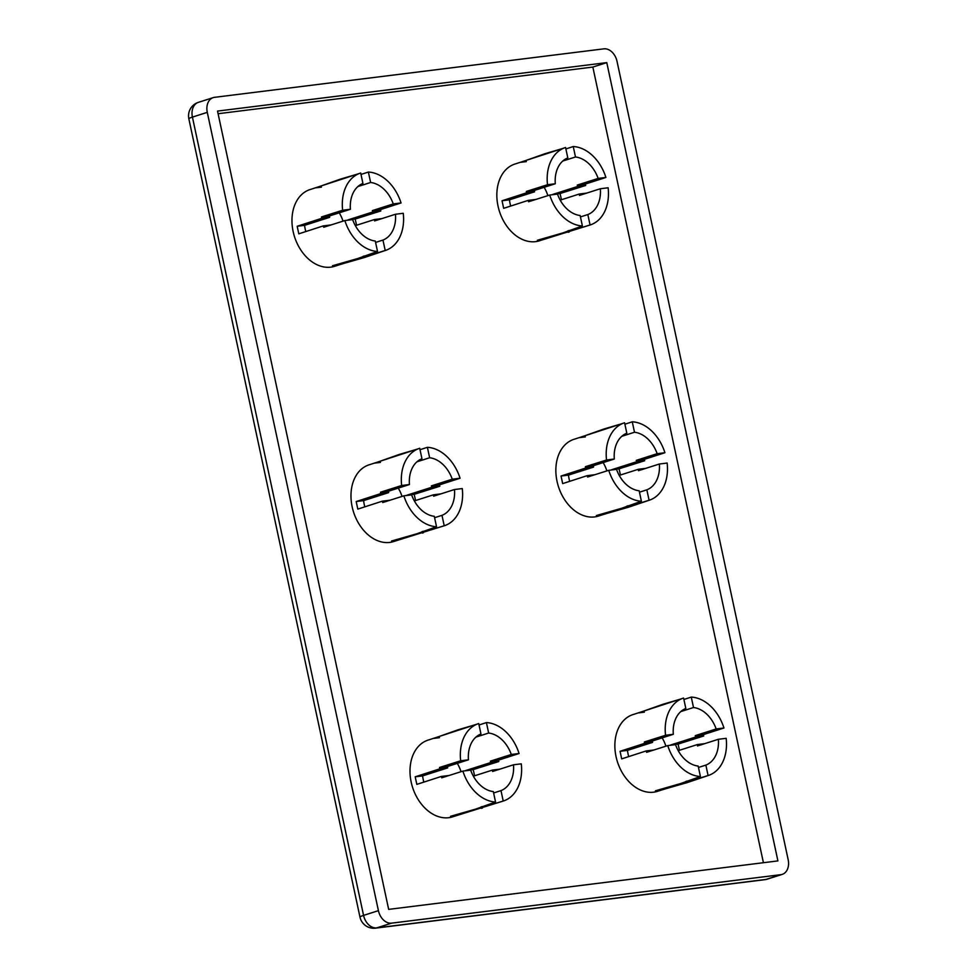 <?xml version="1.0" encoding="UTF-8"?>
<svg xmlns="http://www.w3.org/2000/svg" width="977" height="977" viewBox="0 0 977 977"><rect width="100%" height="100%" fill="white"/><g stroke="black" fill="none" stroke-linecap="round" stroke-linejoin="round"><path stroke-width="1.47" d="M218.091 113.723L592.844 67.059L763.416 862.715M606.778 62.613L217.529 111.085L388.663 909.379L777.912 860.908L606.778 62.613L592.844 67.059M603.823 48.85L214.574 97.321A14.142 10.234 72.3 0 0 213.218 97.615A14.142 10.234 72.3 0 0 207.283 112.355L378.417 910.649A14.142 10.234 72.3 0 0 391.618 923.143L780.867 874.671A14.142 10.234 72.3 0 0 782.211 874.378A14.142 10.234 72.3 0 0 788.158 859.626L617.024 61.343A14.142 10.234 72.3 0 0 603.823 48.85M493.605 792.97L500.993 790.613A30.043 21.763 72.3 0 0 513.511 764.796L492.616 771.476A30.043 21.763 72.3 0 0 492.481 770.071L473.369 776.178M462.89 771.097L470.658 770.132A30.043 21.763 72.3 0 0 493.312 791.578L495.547 802.019A40.643 29.432 -107.7 0 1 473.418 790.051A40.643 29.432 -107.7 0 1 462.89 771.097L441.738 777.814L441.323 776.446L449.09 775.482M468.447 759.813L460.668 760.778A40.643 29.432 -107.7 0 1 477.313 724.042A40.643 29.432 -107.7 0 1 478.73 723.554L480.965 733.996A30.043 21.763 72.3 0 0 468.447 759.813L447.551 766.481A30.043 21.763 72.3 0 0 447.686 767.885L422.614 775.897A30.043 21.763 72.3 0 0 423.249 779.695A30.043 21.763 72.3 0 0 423.835 782.113M429.172 739.784A40.289 29.176 72.3 0 0 428.94 739.845A40.289 29.176 72.3 0 0 410.206 766.579A40.289 29.176 72.3 0 0 422.638 805.598A40.289 29.176 72.3 0 0 453.475 816.564L502.056 801.384M508.528 734.557A40.643 29.432 -107.7 0 1 519.068 753.511L511.301 754.476A30.043 21.763 72.3 0 0 488.647 733.043L486.412 722.589A40.643 29.432 -107.7 0 1 508.528 734.557M474.614 775.787L473.198 769.595L498.844 761.51L498.441 760.155L519.068 753.511M513.511 764.796L521.278 763.831A40.643 29.432 -107.7 0 1 503.228 801.055L500.993 790.613M495.547 802.019L475.787 809.066L450.544 816.308L456.186 815.6L503.228 801.055M481.099 806.88L481.417 808.37M482.406 808.077L482.076 806.526M465.846 770.731A30.043 21.763 72.3 0 0 465.785 770.511L490.857 762.512A30.043 21.763 72.3 0 0 490.405 761.144L511.301 754.476M490.857 762.512L498.844 761.51M498.441 760.155L490.405 761.144M460.668 760.778L439.516 767.482L439.699 768.875L415.201 776.813L416.825 784.384L441.323 776.446M476.752 724.275L457.761 729.88M439.479 737.672L433.837 738.38L457.248 730.075M479.035 724.995L486.412 722.589M475.909 737.11L488.647 733.043M461.046 771.708A30.043 21.763 72.3 0 0 457.285 763.379M447.551 766.481L439.516 767.482M439.699 768.875L447.686 767.885M499.87 769.155L492.481 770.071M473.198 769.595L465.785 770.511M422.614 775.897L415.201 776.813M456.186 815.6L455.99 814.696M440.847 493.886L433.47 494.802L414.358 500.908M433.47 494.802A30.043 21.763 -107.7 0 1 433.605 496.194L454.5 489.526A30.043 21.763 72.3 0 1 441.983 515.343L434.594 517.7M403.867 495.827L411.647 494.863A30.043 21.763 72.3 0 0 434.289 516.296L436.536 526.737A40.643 29.432 -107.7 0 1 414.407 514.781A40.643 29.432 -107.7 0 1 403.867 495.827L382.715 502.532L382.312 501.177L390.079 500.212M409.436 484.543L401.657 485.508A40.643 29.432 -107.7 0 1 418.303 448.773A40.643 29.432 -107.7 0 1 419.707 448.272L421.954 458.726A30.043 21.763 72.3 0 0 409.436 484.543L388.541 491.211A30.043 21.763 72.3 0 0 388.675 492.603L363.603 500.615A30.043 21.763 72.3 0 0 364.226 504.425A30.043 21.763 72.3 0 0 364.824 506.843M370.161 464.502A40.289 29.176 72.3 0 0 369.929 464.563A40.289 29.176 72.3 0 0 351.183 491.297A40.289 29.176 72.3 0 0 363.627 530.328A40.289 29.176 72.3 0 0 394.464 541.282L443.033 526.115M449.518 459.288A40.643 29.432 -107.7 0 1 460.057 478.229L452.278 479.206A30.043 21.763 72.3 0 0 429.636 457.761L427.389 447.319A40.643 29.432 -107.7 0 1 449.518 459.288M415.591 500.517L414.187 494.325L439.833 486.241L439.418 484.873L460.057 478.229M454.5 489.526L462.268 488.561A40.643 29.432 -107.7 0 1 444.217 525.785L441.983 515.343M436.536 526.737L416.776 533.796L391.533 541.026L397.163 540.33L444.217 525.785M422.088 531.598L422.406 533.088M423.395 532.807L423.065 531.256M439.418 484.873L431.394 485.874A30.043 21.763 -107.7 0 1 431.846 487.23L439.833 486.241M401.657 485.508L380.505 492.213L380.688 493.605L356.19 501.543L357.814 509.115L382.312 501.177M417.729 449.005L398.738 454.598M380.456 462.402L374.826 463.098L398.237 454.806M420.025 449.713L427.389 447.319M416.898 461.828L429.636 457.761M431.394 485.874L452.278 479.206M406.835 495.461A30.043 21.763 72.3 0 0 406.774 495.241L431.846 487.23M402.035 496.426A30.043 21.763 72.3 0 0 398.274 488.109M388.541 491.211L380.505 492.213M380.688 493.605L388.675 492.603M363.603 500.615L356.19 501.543M414.187 494.325L406.774 495.241M397.163 540.33L396.98 539.426M381.836 218.616L374.447 219.532L355.335 225.638M374.447 219.532A30.043 21.763 -107.7 0 1 374.594 220.924L395.477 214.256A30.043 21.763 72.3 0 1 382.96 240.073L375.583 242.43M344.857 220.558L352.636 219.593A30.043 21.763 72.3 0 0 375.278 241.026L377.525 251.468A40.643 29.432 -107.7 0 1 355.396 239.499A40.643 29.432 -107.7 0 1 344.857 220.558L323.705 227.262L323.289 225.895L331.069 224.93M350.413 209.261L342.646 210.238A40.643 29.432 -107.7 0 1 359.292 173.503A40.643 29.432 -107.7 0 1 360.696 173.002L362.931 183.444A30.043 21.763 72.3 0 0 350.413 209.261L329.53 215.941A30.043 21.763 72.3 0 0 329.664 217.334L304.592 225.345A30.043 21.763 72.3 0 0 305.215 229.155A30.043 21.763 72.3 0 0 305.813 231.573M311.15 189.233A40.289 29.176 72.3 0 0 310.918 189.294A40.289 29.176 72.3 0 0 292.172 216.027A40.289 29.176 72.3 0 0 304.616 255.058A40.289 29.176 72.3 0 0 335.453 266.013L384.022 250.845M390.507 184.006A40.643 29.432 -107.7 0 1 401.046 202.96L393.267 203.924A30.043 21.763 72.3 0 0 370.625 182.491L368.378 172.05A40.643 29.432 -107.7 0 1 390.507 184.006M356.581 225.235L355.176 219.043L380.822 210.971L380.407 209.603L401.046 202.96M395.477 214.256L403.257 213.279A40.643 29.432 -107.7 0 1 385.207 250.515L382.96 240.073M377.525 251.468L357.753 258.514L332.522 265.756L338.152 265.048L364.384 257.537L385.207 250.515M363.078 256.328L363.395 257.818M364.384 257.537L364.055 255.986M380.407 209.603L372.371 210.605A30.043 21.763 -107.7 0 1 372.835 211.96L380.822 210.971M342.646 210.238L321.494 216.943L321.677 218.335L297.179 226.273L298.803 233.833L323.289 225.895M358.718 173.735L339.727 179.328M321.445 187.132L315.815 187.828L339.214 179.536M361.002 174.443L368.378 172.05M357.887 186.558L370.625 182.491M372.371 210.605L393.267 203.924M347.824 220.191A30.043 21.763 72.3 0 0 347.763 219.972L372.835 211.96M343.025 221.156A30.043 21.763 72.3 0 0 339.251 212.827M329.53 215.941L321.494 216.943M321.677 218.335L329.664 217.334M304.592 225.345L297.179 226.273M355.176 219.043L347.763 219.972M338.152 265.048L337.957 264.144M704.735 743.644L697.346 744.572L678.233 750.678M697.346 744.572A30.043 21.763 -107.7 0 1 697.48 745.964L718.376 739.284A30.043 21.763 72.3 0 1 705.858 765.101L698.482 767.458M667.755 745.598L675.522 744.621A30.043 21.763 72.3 0 0 698.176 766.066L700.411 776.507A40.643 29.432 -107.7 0 1 678.294 764.539A40.643 29.432 -107.7 0 1 667.755 745.598L646.603 752.302L646.188 750.934L653.955 749.97M673.312 734.301L665.545 735.266A40.643 29.432 -107.7 0 1 682.19 698.531A40.643 29.432 -107.7 0 1 683.595 698.042L685.83 708.484A30.043 21.763 72.3 0 0 673.312 734.301L652.416 740.981A30.043 21.763 72.3 0 0 652.563 742.373L627.49 750.385A30.043 21.763 72.3 0 0 628.113 754.195A30.043 21.763 72.3 0 0 628.712 756.601M634.036 714.272A40.289 29.176 72.3 0 0 633.817 714.334A40.289 29.176 72.3 0 0 615.07 741.067A40.289 29.176 72.3 0 0 627.515 780.098A40.289 29.176 72.3 0 0 658.351 791.052L706.921 775.885M713.405 709.046A40.643 29.432 -107.7 0 1 723.945 727.999L716.165 728.964A30.043 21.763 72.3 0 0 693.511 707.531L691.276 697.089A40.643 29.432 -107.7 0 1 713.405 709.046M679.479 750.275L678.062 744.083L703.721 735.999L703.306 734.643L723.933 727.999M718.376 739.284L726.155 738.319A40.643 29.432 -107.7 0 1 708.093 775.555L705.858 765.101M700.411 776.507L680.651 783.554L655.42 790.796L661.05 790.088L687.283 782.577L708.093 775.555M685.964 781.368L686.294 782.858M687.283 782.577L686.941 781.014M703.306 734.643L695.27 735.644A30.043 21.763 -107.7 0 1 695.722 737L703.721 735.999M665.545 735.266L644.393 741.97L644.576 743.363L620.065 751.301L621.69 758.873L646.188 750.934M681.616 698.775L662.626 704.368M644.344 712.16L638.714 712.868L662.113 704.564M683.9 699.483L691.276 697.089M680.774 711.598L693.511 707.531M695.27 735.644L716.165 728.964M670.723 745.219A30.043 21.763 72.3 0 0 670.649 745.011L695.722 737M665.911 746.196A30.043 21.763 72.3 0 0 662.15 737.867M652.416 740.981L644.393 741.97M644.576 743.363L652.563 742.373M627.49 750.385L620.065 751.301M678.062 744.083L670.649 745.011M661.05 790.088L660.855 789.184M645.724 468.374L638.335 469.29L619.223 475.396M638.335 469.29A30.043 21.763 -107.7 0 1 638.469 470.694L659.365 464.014A30.043 21.763 72.3 0 1 646.847 489.831L639.459 492.188M608.744 470.316L616.511 469.351A30.043 21.763 72.3 0 0 639.166 490.784L641.401 501.238A40.643 29.432 -107.7 0 1 619.284 489.269A40.643 29.432 -107.7 0 1 608.744 470.316L587.592 477.02L587.177 475.665L594.944 474.7M614.301 459.031L606.534 459.996A40.643 29.432 -107.7 0 1 623.179 423.261A40.643 29.432 -107.7 0 1 624.584 422.772L626.819 433.214A30.043 21.763 72.3 0 0 614.301 459.031L593.405 465.699A30.043 21.763 72.3 0 0 593.54 467.104L568.467 475.103A30.043 21.763 72.3 0 0 569.102 478.913A30.043 21.763 72.3 0 0 569.701 481.331M575.026 439.003A40.289 29.176 72.3 0 0 574.806 439.064A40.289 29.176 72.3 0 0 556.06 465.785A40.289 29.176 72.3 0 0 568.492 504.816A40.289 29.176 72.3 0 0 599.328 515.783L647.91 500.603M654.382 433.776A40.643 29.432 -107.7 0 1 664.922 452.73L657.155 453.694A30.043 21.763 72.3 0 0 634.5 432.249L632.266 421.808A40.643 29.432 -107.7 0 1 654.382 433.776M620.468 475.005L619.052 468.813L644.698 460.729L644.295 459.361L664.922 452.73M667.132 463.049A40.643 29.432 -107.7 0 1 649.082 500.273L646.847 489.831M641.401 501.238L621.641 508.284L596.41 515.526L602.04 514.818L628.272 507.295L649.082 500.273M626.953 506.086L627.271 507.576M628.272 507.295L627.93 505.744M644.295 459.361L636.259 460.362A30.043 21.763 -107.7 0 1 636.711 461.718L644.698 460.729M606.534 459.996L585.382 466.701L585.553 468.093L561.054 476.031L562.679 483.603L587.177 475.665M622.605 423.493L603.615 429.098M585.333 436.89L579.703 437.598L603.102 429.294M624.889 424.213L632.266 421.808M621.763 436.328L634.5 432.249M636.259 460.362L657.155 453.694M611.712 469.949A30.043 21.763 72.3 0 0 611.639 469.729L636.711 461.718M606.9 470.914A30.043 21.763 72.3 0 0 603.139 462.597M667.144 463.049L659.365 464.014M593.405 465.699L585.382 466.701M585.553 468.093L593.54 467.104M568.467 475.103L561.054 476.031M619.052 468.813L611.639 469.729M602.04 514.818L601.844 513.914M586.713 193.104L579.324 194.02L560.212 200.126M579.324 194.02A30.043 21.763 -107.7 0 1 579.459 195.412L600.354 188.744A30.043 21.763 72.3 0 1 587.836 214.561L580.448 216.918M549.733 195.046L557.501 194.081A30.043 21.763 72.3 0 0 580.155 215.514L582.39 225.956A40.643 29.432 -107.7 0 1 560.261 214A40.643 29.432 -107.7 0 1 549.733 195.046L528.569 201.75L528.166 200.395L535.933 199.418M555.29 183.749L547.511 184.726A40.643 29.432 -107.7 0 1 564.156 147.991A40.643 29.432 -107.7 0 1 565.573 147.49L567.808 157.932A30.043 21.763 72.3 0 0 555.29 183.749L534.395 190.43A30.043 21.763 72.3 0 0 534.529 191.822L509.457 199.833A30.043 21.763 72.3 0 0 510.092 203.643A30.043 21.763 72.3 0 0 510.678 206.062M516.015 163.721A40.289 29.176 72.3 0 0 515.783 163.782A40.289 29.176 72.3 0 0 497.049 190.515A40.289 29.176 72.3 0 0 509.481 229.546A40.289 29.176 72.3 0 0 540.318 240.501L588.887 225.333M595.372 158.506A40.643 29.432 -107.7 0 1 605.911 177.448L598.144 178.425A30.043 21.763 72.3 0 0 575.49 156.979L573.255 146.538A40.643 29.432 -107.7 0 1 595.372 158.506M561.457 199.723L560.041 193.531L585.687 185.459L585.272 184.091L605.911 177.448M600.354 188.744L608.121 187.779A40.643 29.432 -107.7 0 1 590.071 225.003L587.836 214.561M582.39 225.956L562.63 233.002L537.387 240.244L543.029 239.548L590.071 225.003M567.942 230.816L568.26 232.306M569.249 232.025L568.919 230.474M585.272 184.091L577.248 185.093A30.043 21.763 -107.7 0 1 577.7 186.448L585.687 185.459M547.511 184.726L526.359 191.431L526.542 192.823L502.044 200.761L503.668 208.333L528.166 200.395M563.595 148.223L544.604 153.816M526.322 161.62L520.68 162.316L544.091 154.024M565.878 148.931L573.255 146.538M562.752 161.046L575.49 156.979M577.248 185.093L598.144 178.425M552.689 194.679A30.043 21.763 72.3 0 0 552.628 194.46L577.7 186.448M547.889 195.644A30.043 21.763 72.3 0 0 544.128 187.315M534.395 190.43L526.359 191.431M526.542 192.823L534.529 191.822M509.457 199.833L502.044 200.761M560.041 193.531L552.628 194.46M543.029 239.548L542.833 238.644M207.283 112.355L192.42 117.106L363.566 915.4L378.417 910.649M391.618 923.143L376.756 927.881L766.005 879.422L780.867 874.671M767.36 879.117A14.142 10.234 -107.7 0 1 766.005 879.422A14.142 9.66 -97.1 0 1 764.808 879.679A14.142 14.142 0 0 0 767.36 879.117L782.211 874.378M188.842 118.791A14.142 1.307 167.9 0 1 192.42 117.106A14.142 10.234 -107.7 0 1 198.368 102.365A14.142 14.142 0 0 0 188.842 118.791L359.976 917.085A14.142 1.307 -12.1 0 1 363.566 915.4A14.142 10.234 -107.7 0 0 376.756 927.881A14.142 9.66 -97.1 0 1 375.547 928.15L764.808 879.679M213.218 97.615L198.368 102.365M359.976 917.085A14.142 14.142 0 0 0 375.547 928.15M428.94 739.845L477.313 724.042M369.929 464.576L418.303 448.773M310.918 189.294L359.292 173.503M633.817 714.334L682.19 698.531M574.806 439.064L623.179 423.261M515.783 163.782L564.156 147.991"/></g></svg>
